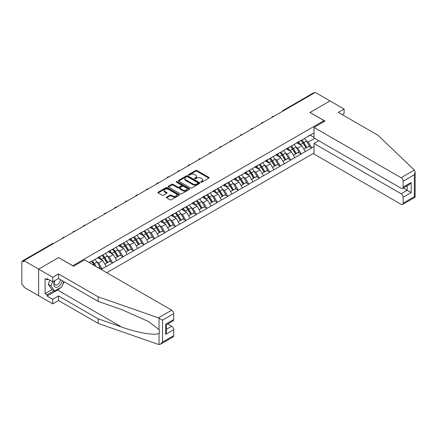 <?xml version="1.0" encoding="UTF-8"?>
<svg xmlns="http://www.w3.org/2000/svg" width="437" height="437" viewBox="0 0 437 437"><rect width="100%" height="100%" fill="white"/><g stroke="black" fill="none" stroke-linecap="round" stroke-linejoin="round"><path stroke-width="0.66" d="M200.889 182.174A0.65 0.377 0 0 0 201.812 182.174L208.82 178.132A0.934 0.541 0 0 0 209.094 177.75A0.934 0.541 0 0 0 208.82 177.373L196.95 170.523A0.934 0.541 0 0 0 195.634 170.523L188.631 174.565A0.65 0.377 0 0 0 188.44 174.833A0.65 0.377 0 0 0 188.631 175.095A0.65 0.377 0 0 0 189.554 175.095L190.461 174.576A2.983 1.721 0 0 1 194.678 174.576L195.667 175.144A2.983 1.721 0 0 1 196.541 176.362A2.983 1.721 0 0 1 195.667 177.58L194.76 178.105A0.65 0.377 0 0 0 194.569 178.372A0.65 0.377 0 0 0 194.76 178.635A0.65 0.377 0 0 0 195.683 178.635L196.59 178.116A2.983 1.721 0 0 1 200.807 178.116L201.796 178.684A2.983 1.721 0 0 1 202.67 179.902A2.983 1.721 0 0 1 201.796 181.12L200.889 181.645A0.65 0.377 0 0 0 200.698 181.912A0.65 0.377 0 0 0 200.889 182.174L200.889 181.645M166.694 197.087A0.934 0.541 0 0 0 166.421 197.469A0.934 0.541 0 0 0 166.694 197.846L170.02 199.769A0.934 0.541 0 0 0 171.342 199.769L179.121 195.279A0.934 0.541 0 0 0 179.394 194.897A0.934 0.541 0 0 0 179.121 194.52L167.251 187.67A0.934 0.541 0 0 0 165.934 187.67L158.156 192.16A0.934 0.541 0 0 0 157.883 192.537A0.934 0.541 0 0 0 158.156 192.919L162.176 195.241A0.934 0.541 0 0 0 163.493 195.241L166.825 193.318A0.934 0.541 0 0 0 167.098 192.941A0.934 0.541 0 0 0 166.825 192.559L164.831 191.406A2.496 1.442 0 0 1 164.099 190.39A2.496 1.442 0 0 1 165.639 189.057A2.496 1.442 0 0 1 168.36 189.368L176.171 193.881A2.496 1.442 0 0 1 176.898 194.897A2.496 1.442 0 0 1 175.363 196.229A2.496 1.442 0 0 1 172.642 195.918L171.342 195.164A0.934 0.541 0 0 0 170.02 195.164L166.694 197.087L166.694 197.846M58.656 257.568L38.642 269.121L23.931 260.627L315.285 92.42L329.995 100.909L309.98 112.467L324.085 120.607L72.76 265.707L58.656 257.644M190.527 187.932A0.934 0.541 0 0 0 191.843 187.932L199.622 183.442A0.934 0.541 0 0 0 199.895 183.059A0.934 0.541 0 0 0 199.622 182.682L187.757 175.832A0.934 0.541 0 0 0 186.435 175.832L178.657 180.323A0.934 0.541 0 0 0 178.383 180.7A0.934 0.541 0 0 0 178.657 181.082L190.527 187.932M176.646 182.316A0.65 0.377 0 0 1 177.307 182.409L189.358 189.368L181.59 193.853A0.934 0.541 0 0 1 180.273 193.853L168.409 187.003L171.736 185.091L171.736 184.316L168.409 186.238A0.934 0.541 0 0 0 168.136 186.621A0.934 0.541 0 0 0 168.409 187.003L168.409 186.238M171.736 185.091A0.934 0.541 0 0 1 173.052 185.091L173.052 184.316A0.934 0.541 0 0 0 171.736 184.316M173.052 184.316L177.864 187.096A0.934 0.541 0 0 0 179.186 187.096L181.393 185.823A0.934 0.541 0 0 0 181.666 185.441A0.934 0.541 0 0 0 181.393 185.059L176.384 182.169A0.65 0.377 0 0 1 176.193 181.901A0.65 0.377 0 0 1 176.597 181.552A0.65 0.377 0 0 1 177.307 181.634L189.368 188.598A0.934 0.541 0 0 1 189.642 188.981A0.934 0.541 0 0 1 189.368 189.363L189.368 188.598M106.743 272.688L314.006 153.026M324.085 120.607L324.085 121.617M89.383 262.664L91.601 261.151L89.181 262.55M91.601 261.386L314.006 132.979M314.006 146.471L311.625 147.848L308.265 142.03L306.403 140.96M301.022 140.474A6.364 3.676 -120 0 1 303.202 143.019L306.168 147.919L308.757 146.428L311.625 147.848M311.625 148.083L301.148 153.9L297.788 148.083L295.925 147.007M290.545 146.521A6.364 3.676 -120 0 1 292.724 149.072L295.691 153.966L298.28 152.475L301.148 153.9M301.148 154.13L290.671 159.947L287.311 154.13L285.448 153.054M280.068 152.573A6.364 3.676 -120 0 1 282.247 155.119L285.214 160.018L287.797 158.522L290.671 159.947M290.671 160.182L280.193 165.994L276.834 160.177L274.971 159.106M269.591 158.62A6.364 3.676 -120 0 1 271.77 161.166L274.736 166.065L277.32 164.574L280.193 165.994M280.193 166.229L269.716 172.047L266.357 166.229L264.494 165.153M259.114 164.673A6.364 3.676 -120 0 1 261.293 167.218L264.259 172.112L266.843 170.621L269.716 172.047M269.716 172.276L259.239 178.094L255.88 172.276L254.017 171.206M248.637 170.72A6.364 3.676 -120 0 1 250.816 173.265L253.782 178.165L256.366 176.668L259.239 178.094M259.239 178.329L248.757 184.141L245.403 178.329L243.54 177.253M238.16 176.767A6.364 3.676 -120 0 1 240.339 179.317L243.305 184.212L245.889 182.721L248.757 184.141M248.757 184.376L238.28 190.193L234.926 184.376L233.063 183.3M227.682 182.819A6.364 3.676 -120 0 1 229.862 185.364L232.828 190.259L235.412 188.768L238.28 190.193M238.28 190.423L227.803 196.24L224.449 190.423L222.586 189.352M217.205 188.866A6.364 3.676 -120 0 1 219.385 191.411L222.351 196.311L224.935 194.82L227.803 196.24M227.803 196.475L217.326 202.293L213.972 196.475L212.109 195.399M206.728 194.913A6.364 3.676 -120 0 1 208.908 197.464L211.874 202.358L214.458 200.867L217.326 202.293M217.326 202.522L206.848 208.34L203.489 202.522L201.632 201.452M196.251 200.965A6.364 3.676 -120 0 1 198.431 203.511L201.397 208.411L203.981 206.914L206.848 208.34M206.848 208.575L196.371 214.387L193.012 208.575L191.155 207.499M185.774 207.012A6.364 3.676 -120 0 1 187.954 209.563L190.92 214.458L193.504 212.966L196.371 214.387M196.371 214.622L185.894 220.439L182.535 214.622L180.678 213.546M175.297 213.065A6.364 3.676 -120 0 1 177.477 215.61L180.443 220.505L183.027 219.013L185.894 220.439M185.894 220.669L175.417 226.486L172.058 220.669L170.201 219.598M164.82 219.112A6.364 3.676 -120 0 1 167 221.657L169.966 226.557L172.549 225.06L175.417 226.486M175.417 226.721L164.94 232.533L161.581 226.721L159.724 225.645M154.343 225.159A6.364 3.676 -120 0 1 156.517 227.71L159.483 232.604L162.072 231.113L164.94 232.533M164.94 232.768L154.463 238.586L151.104 232.768L149.246 231.692M143.866 231.211A6.364 3.676 -120 0 1 146.04 233.757L149.006 238.657L151.595 237.16L154.463 238.586M154.463 238.815L143.986 244.633L140.627 238.815L138.769 237.744M133.389 237.258A6.364 3.676 -120 0 1 135.563 239.804L138.529 244.704L141.118 243.212L143.986 244.633M143.986 244.867L133.509 250.685L130.15 244.867L128.287 243.791M122.906 243.311A6.364 3.676 -120 0 1 125.086 245.856L128.052 250.751L130.641 249.259L133.509 250.685M133.509 250.914L123.032 256.732L119.672 250.914L117.81 249.844M112.429 249.358A6.364 3.676 -120 0 1 114.609 251.903L117.575 256.803L120.164 255.306L123.032 256.732M123.032 256.967L112.555 262.779L109.195 256.967L107.333 255.891M101.952 255.405A6.364 3.676 -120 0 1 104.132 257.956L107.098 262.85L109.687 261.359L112.555 262.779M112.555 263.014L102.078 268.831L98.718 263.014L96.856 261.938M98.401 267.87L99.204 267.406L102.078 268.831M102.078 269.061L101.269 269.525M98.516 257.158L102.078 255.334M98.718 263.014L102.815 260.649L97.642 257.661M106.175 266.466L102.815 260.649M108.993 251.111L112.555 249.287M109.195 256.967L113.292 254.602L108.119 251.614M116.652 260.414L113.292 254.602M119.47 245.059L123.032 243.24M119.672 250.914L123.769 248.549L118.596 245.567M127.129 254.367L123.769 248.549M129.947 239.012L133.509 237.187M130.15 244.867L134.246 242.502L129.073 239.514M137.606 248.32L134.246 242.502M140.424 232.965L143.986 231.14M140.627 238.815L144.723 236.45L139.55 233.467M148.083 242.267L144.723 236.45M150.902 226.912L154.463 225.093M151.104 232.768L155.201 230.403L150.028 227.415M158.56 236.22L155.201 230.403M161.379 220.865L164.94 219.041M161.581 226.721L165.678 224.356L160.505 221.368M169.037 230.168L165.678 224.356M171.856 214.813L175.417 212.994M172.058 220.669L176.155 218.303L170.987 215.321M179.514 224.121L176.155 218.303M182.333 208.766L185.894 206.941M182.535 214.622L186.632 212.256L181.464 209.268M189.991 218.074L186.632 212.256M192.815 202.719L196.371 200.894M193.012 208.575L197.109 206.209L191.941 203.221M200.468 212.021L197.109 206.209M203.292 196.666L206.848 194.847M203.489 202.522L207.586 200.157L202.418 197.174M210.945 205.974L207.586 200.157M213.769 190.619L217.326 188.795M213.972 196.475L218.068 194.11L212.895 191.122M221.422 199.928L218.068 194.11M224.247 184.567L227.803 182.748M224.449 190.423L228.546 188.057L223.373 185.075M231.9 193.875L228.546 188.057M234.724 178.52L238.28 176.695M234.926 184.376L239.023 182.011L233.85 179.023M242.377 187.828L239.023 182.011M245.201 172.473L248.757 170.648M245.403 178.329L249.5 175.964L244.327 172.976M252.854 181.776L249.5 175.964M255.678 166.421L259.239 164.602M255.88 172.276L259.977 169.911L254.804 166.929M263.336 175.729L259.977 169.911M266.155 160.374L269.716 158.549M266.357 166.229L270.454 163.864L265.281 160.876M273.813 169.682L270.454 163.864M276.632 154.327L280.193 152.502M276.834 160.177L280.931 157.812L275.758 154.829M284.29 163.629L280.931 157.812M287.109 148.274L290.671 146.455M287.311 154.13L291.408 151.765L286.235 148.777M294.767 157.582L291.408 151.765M297.586 142.227L301.148 140.403M297.788 148.083L301.885 145.718L296.712 142.73M305.244 151.535L301.885 145.718M314.274 92.999L283.853 110.566M283.422 110.812A1.426 0.825 120 0 1 283.782 110.528A1.426 0.825 60 0 0 283.072 110.457L313.498 92.89A1.426 0.825 60 0 1 314.208 92.961M308.063 136.175L311.625 134.356M308.265 142.03L314.645 138.349M310.177 135.186L314.006 137.398M60.475 287.612A10.685 6.167 -60 0 1 57.515 290.021L47.103 296.029L52.746 299.29L52.746 303.862L38.642 295.723L38.642 269.121L58.585 257.606L73.563 266.253L84.581 259.889L171.692 310.183A2.851 1.644 60 0 1 173.708 313.673L162.52 320.13L158.434 317.841L98.145 296.805L58.52 273.928L52.746 277.266L38.642 269.121L38.642 295.723L23.931 287.229L23.931 286.066L22.855 285.448A1.426 0.825 -120 0 1 21.85 283.7L21.85 261.752A1.426 0.825 -120 0 1 22.145 261.102A1.426 0.825 -120 0 1 22.855 261.173L23.931 261.79L23.931 260.627M303.054 143.134L303.387 143.325M292.577 149.186L292.91 149.378M282.1 155.233L282.433 155.425M271.623 161.28L271.956 161.472M261.146 167.333L261.479 167.524M250.669 173.38L251.002 173.571M240.192 179.427L240.525 179.623M229.715 185.479L230.048 185.67M219.237 191.526L219.571 191.717M208.76 197.579L209.094 197.77M198.283 203.626L198.617 203.817M187.806 209.673L188.139 209.869M177.329 215.725L177.662 215.916M166.852 221.772L167.18 221.963M156.375 227.824L156.703 228.016M145.892 233.871L146.226 234.063M135.415 239.918L135.749 240.11M124.938 245.971L125.272 246.162M114.461 252.018L114.794 252.209M103.984 258.065L104.317 258.262M93.507 264.117L93.84 264.309M201.151 182.267L201.796 181.896A2.983 1.721 0 0 0 202.67 180.678L202.67 179.902M196.541 176.362L196.541 177.138A2.983 1.721 0 0 1 195.667 178.356L195.022 178.728M208.804 178.138L196.95 171.299A0.934 0.541 0 0 0 195.634 171.299L188.888 175.188M199.611 183.447L187.757 176.608A0.934 0.541 0 0 0 186.435 176.608L178.673 181.087M197.972 183.327A0.65 0.377 0 0 0 198.163 183.059A0.65 0.377 0 0 0 197.972 182.797L187.56 176.783A0.65 0.377 0 0 0 186.637 176.783L185.681 177.335A2.983 1.721 0 0 0 184.807 178.553A2.983 1.721 0 0 0 185.681 179.771L192.799 183.879A2.983 1.721 0 0 0 197.016 183.879L197.972 183.327L197.972 184.103A0.65 0.377 0 0 0 198.163 183.835L198.163 183.059M184.807 178.553L184.807 179.328A2.983 1.721 0 0 0 185.681 180.547L185.681 179.771M197.972 184.103L197.016 184.654A2.983 1.721 0 0 1 192.799 184.654L185.681 180.547M173.052 185.091L177.864 187.872A0.934 0.541 0 0 0 179.186 187.872L181.393 186.599A0.934 0.541 0 0 0 181.666 186.217L181.666 185.441M182.863 189.98A2.496 1.442 0 0 0 185.578 190.292A2.496 1.442 0 0 0 187.118 188.959A2.496 1.442 0 0 0 186.386 187.943L183.633 186.353A0.934 0.541 0 0 0 182.316 186.353L180.11 187.631A0.934 0.541 0 0 0 179.836 188.008A0.934 0.541 0 0 0 180.11 188.391L182.863 189.98L182.863 190.756A2.496 1.442 0 0 0 185.578 191.067A2.496 1.442 0 0 0 187.118 189.734L187.118 188.959M179.836 188.008L179.836 188.784A0.934 0.541 0 0 0 180.11 189.166L180.11 188.391M182.863 190.756L180.11 189.166M176.898 194.897L176.898 195.672A2.496 1.442 0 0 1 175.363 197.005A2.496 1.442 0 0 1 172.642 196.694L171.342 195.94A0.934 0.541 0 0 0 170.02 195.94L166.705 197.857M164.099 190.39L164.099 191.166A2.496 1.442 0 0 0 164.831 192.182L164.831 191.406M166.825 192.559L166.825 193.318L164.831 192.182M179.121 194.52L179.121 195.279L167.251 188.44A0.934 0.541 0 0 0 165.934 188.44L158.167 192.925M304.436 138.507A7.79 4.496 60 0 1 306.474 141.075L303.89 142.566A7.79 4.496 -120 0 0 301.847 139.998M303.89 142.566L306.856 147.46L309.44 145.969L306.474 141.075M306.168 147.919L306.856 147.46M308.757 146.428L309.44 145.969M297.395 142.336A6.364 3.676 60 0 1 299.148 144.139M298.389 141.998A7.79 4.496 60 0 1 300.432 144.56L300.722 145.046M303.912 149.225L305.982 147.968L303.016 143.068A7.79 4.496 -120 0 0 300.973 140.501M305.982 147.968L303.884 149.175M293.959 144.554A7.79 4.496 60 0 1 295.996 147.122L293.413 148.613A7.79 4.496 -120 0 0 291.37 146.045M293.413 148.613L296.379 153.513L298.963 152.016L295.996 147.122M295.691 153.966L296.379 153.513M298.28 152.475L298.963 152.016M286.918 148.383A6.364 3.676 60 0 1 288.671 150.186M287.912 148.045A7.79 4.496 60 0 1 289.955 150.612L290.244 151.093M293.435 155.272L295.505 154.015L292.539 149.121A7.79 4.496 -120 0 0 290.496 146.553M295.505 154.015L293.407 155.228M283.476 150.601A7.79 4.496 60 0 1 285.519 153.168L282.936 154.665A7.79 4.496 -120 0 0 280.893 152.098M282.936 154.665L285.902 159.56L288.486 158.068L285.519 153.168M285.214 160.018L285.902 159.56M287.797 158.522L288.486 158.068M276.441 154.436A6.364 3.676 60 0 1 278.194 156.233M277.435 154.092A7.79 4.496 60 0 1 279.478 156.659L279.767 157.145M282.952 161.319L285.028 160.062L282.062 155.168A7.79 4.496 -120 0 0 280.019 152.6M285.028 160.062L282.93 161.275M272.999 156.654A7.79 4.496 60 0 1 275.042 159.221L272.459 160.712A7.79 4.496 -120 0 0 270.416 158.145M272.459 160.712L275.425 165.612L278.008 164.115L275.042 159.221M274.736 166.065L275.425 165.612M277.32 164.574L278.008 164.115M265.964 160.483A6.364 3.676 60 0 1 267.717 162.285M266.958 160.144A7.79 4.496 60 0 1 268.995 162.711L269.29 163.192M272.475 167.371L274.551 166.115L271.585 161.215A7.79 4.496 -120 0 0 269.542 158.647M274.551 166.115L272.453 167.327M262.522 162.701A7.79 4.496 60 0 1 264.565 165.268L261.982 166.759A7.79 4.496 -120 0 0 259.939 164.197M261.982 166.759L264.948 171.659L267.531 170.168L264.565 165.268M264.259 172.112L264.948 171.659M266.843 170.621L267.531 170.168M255.487 166.535A6.364 3.676 60 0 1 257.24 168.332M256.481 166.191A7.79 4.496 60 0 1 258.518 168.758L258.813 169.239M261.998 173.418L264.074 172.162L261.108 167.267A7.79 4.496 -120 0 0 259.065 164.7M264.074 172.162L261.976 173.374M252.045 168.753A7.79 4.496 60 0 1 254.088 171.32L251.504 172.812A7.79 4.496 -120 0 0 249.461 170.244M251.504 172.812L254.471 177.706L257.054 176.215L254.088 171.32M253.782 178.165L254.471 177.706M256.366 176.668L257.054 176.215M245.01 172.582A6.364 3.676 60 0 1 246.763 174.385M246.004 172.238A7.79 4.496 60 0 1 248.041 174.805L248.336 175.292M251.521 179.47L253.597 178.214L250.63 173.314A7.79 4.496 -120 0 0 248.587 170.747M253.597 178.214L251.499 179.421M54.669 280.729A6.173 3.567 120 0 0 56.002 287.311A6.173 3.567 120 0 0 62.365 280.723M54.996 280.538A4.228 2.442 120 0 0 55.275 284.886A4.228 2.442 120 0 0 55.898 285.077A4.228 2.442 120 0 0 60.377 279.576M63.851 281.581L61.808 286.841L54.559 291.031L51.872 289.48L48.245 284.318L49.856 280.172M54.559 291.031L50.932 285.869L52.544 281.723M48.245 284.318L50.932 285.869M414.374 170.069L415.15 171.949L414.314 174.762L403.132 181.213A2.851 1.644 -120 0 0 401.117 177.728L414.374 170.069L377.945 135.268L338.32 112.385L344.099 109.053L329.995 100.909L310.046 112.429L325.024 121.076L314.006 127.435L401.117 177.728M344.099 109.053L344.099 113.631L342.286 114.674M318.775 140.736L314.006 143.489L314.006 154.032L401.117 204.325A2.851 1.644 -120 0 0 402.543 204.467A2.851 1.644 -120 0 0 403.132 203.161L403.132 197.267A2.851 1.644 -120 0 0 401.117 193.777L407.164 190.292L411.19 192.613L403.132 197.267M314.006 143.489L401.117 193.777M314.006 127.435L314.006 137.983L401.117 188.271A2.851 1.644 -120 0 0 402.543 188.413A2.851 1.644 -120 0 0 403.132 187.107L403.132 181.213M403.231 188.019L407.164 190.292L407.164 185.747M403.132 187.107L411.19 182.458L409.179 184.583L402.543 188.413M403.132 203.161L414.314 196.705L414.74 196.95M52.746 299.29L58.52 295.953L98.145 318.83L98.145 323.407L158.434 344.438L160.505 344.203L162.52 342.078L173.708 335.621A2.851 1.644 60 0 1 173.112 336.927L160.505 344.203M98.145 318.83L121.568 327.002C138.207 333.049 156.845 336.053 159.035 333.038C159.762 332.12 159.762 330.995 159.035 329.662L148.569 321.528L121.568 309.554L98.145 301.383L58.52 278.506L52.746 281.838L47.103 278.582L47.103 279.822L45.087 278.659L45.087 293.626L47.103 294.789L54.09 290.758M58.52 295.953L58.52 300.53L52.746 303.862M98.145 323.407L58.52 300.53M173.708 313.673L173.708 319.567A2.851 1.644 60 0 1 173.112 320.873L166.481 324.702L166.481 331.574L165.645 334.381L165.645 324.221C166.732 324.849 166.732 324.849 165.645 324.221L173.708 319.567M52.746 277.266L52.746 281.838M47.103 296.029L47.103 294.789M58.52 273.928L58.52 278.506M98.145 296.805L98.145 301.383M166.481 329.247L171.692 326.237A2.851 1.644 60 0 1 173.708 329.727L173.708 335.621M171.692 326.237L167.753 323.964M64.113 281.734A10.685 6.167 -60 0 1 62.595 284.82M48.179 279.205L47.103 279.822M45.087 293.626L52.074 289.594M241.568 174.8A7.79 4.496 60 0 1 243.611 177.367L241.027 178.859A7.79 4.496 -120 0 0 238.984 176.291M241.027 178.859L243.988 183.758L246.577 182.262L243.611 177.367M243.305 184.212L243.988 183.758M245.889 182.721L246.577 182.262M234.532 178.629A6.364 3.676 60 0 1 236.286 180.432M235.527 178.291A7.79 4.496 60 0 1 237.564 180.858L237.859 181.339M241.044 185.517L243.119 184.261L240.153 179.361A7.79 4.496 -120 0 0 238.11 176.799M243.119 184.261L241.022 185.474M231.091 180.847A7.79 4.496 60 0 1 233.134 183.414L230.545 184.911A7.79 4.496 -120 0 0 228.507 182.344M230.545 184.911L233.511 189.805L236.1 188.314L233.134 183.414M232.828 190.259L233.511 189.805M235.412 188.768L236.1 188.314M224.055 184.682A6.364 3.676 60 0 1 225.809 186.479M225.05 184.338A7.79 4.496 60 0 1 227.087 186.905L227.382 187.391M230.567 191.564L232.642 190.308L229.676 185.414A7.79 4.496 -120 0 0 227.633 182.846M232.642 190.308L230.539 191.521M220.614 186.899A7.79 4.496 60 0 1 222.657 189.467L220.068 190.958A7.79 4.496 -120 0 0 218.03 188.391M220.068 190.958L223.034 195.852L225.623 194.361L222.657 189.467M222.351 196.311L223.034 195.852M224.935 194.82L225.623 194.361M213.578 190.729A6.364 3.676 60 0 1 215.332 192.531M214.572 190.39A7.79 4.496 60 0 1 216.61 192.957L216.905 193.438M220.09 197.617L222.165 196.36L219.199 191.461A7.79 4.496 -120 0 0 217.156 188.893M222.165 196.36L220.062 197.568M210.137 192.946A7.79 4.496 60 0 1 212.18 195.514L209.591 197.005A7.79 4.496 -120 0 0 207.553 194.438M209.591 197.005L212.557 201.905L215.146 200.414L212.18 195.514M211.874 202.358L212.557 201.905M214.458 200.867L215.146 200.414M203.096 196.776A6.364 3.676 60 0 1 204.855 198.578M204.095 196.437A7.79 4.496 60 0 1 206.133 199.004L206.428 199.485M209.613 203.664L211.683 202.407L208.722 197.513A7.79 4.496 -120 0 0 206.679 194.946M211.683 202.407L209.585 203.62M199.66 198.999A7.79 4.496 60 0 1 201.703 201.561L199.114 203.058A7.79 4.496 -120 0 0 197.076 200.49M199.114 203.058L202.08 207.952L204.669 206.461L201.703 201.561M201.397 208.411L202.08 207.952M203.981 206.914L204.669 206.461M192.619 202.828A6.364 3.676 60 0 1 194.378 204.625M193.613 202.484A7.79 4.496 60 0 1 195.656 205.051L195.951 205.537M199.135 209.711L201.206 208.454L198.24 203.56A7.79 4.496 -120 0 0 196.202 200.993M201.206 208.454L199.108 209.667M189.183 205.046A7.79 4.496 60 0 1 191.226 207.613L188.637 209.105A7.79 4.496 -120 0 0 186.599 206.537M188.637 209.105L191.603 214.004L194.192 212.508L191.226 207.613M190.92 214.458L191.603 214.004M193.504 212.966L194.192 212.508M182.142 208.875A6.364 3.676 60 0 1 183.901 210.678M183.136 208.536A7.79 4.496 60 0 1 185.179 211.104L185.474 211.584M188.658 215.763L190.729 214.507L187.763 209.607A7.79 4.496 -120 0 0 185.725 207.04M190.729 214.507L188.631 215.72M178.706 211.093A7.79 4.496 60 0 1 180.749 213.66L178.159 215.151A7.79 4.496 -120 0 0 176.122 212.59M178.159 215.151L181.126 220.051L183.715 218.56L180.749 213.66M180.443 220.505L181.126 220.051M183.027 219.013L183.715 218.56M171.665 214.928A6.364 3.676 60 0 1 173.423 216.725M172.659 214.583A7.79 4.496 60 0 1 174.702 217.151L174.997 217.631M178.181 221.81L180.252 220.554L177.285 215.66A7.79 4.496 -120 0 0 175.248 213.092M180.252 220.554L178.154 221.767M168.229 217.145A7.79 4.496 60 0 1 170.272 219.713L167.682 221.204A7.79 4.496 -120 0 0 165.639 218.637M167.682 221.204L170.648 226.098L173.232 224.607L170.272 219.713M169.966 226.557L170.648 226.098M172.549 225.06L173.232 224.607M161.187 220.975A6.364 3.676 60 0 1 162.946 222.777M162.182 220.636A7.79 4.496 60 0 1 164.225 223.198L164.514 223.684M167.704 227.863L169.775 226.606L166.808 221.706A7.79 4.496 -120 0 0 164.771 219.139M169.775 226.606L167.677 227.814M157.752 223.192A7.79 4.496 60 0 1 159.789 225.76L157.205 227.251A7.79 4.496 -120 0 0 155.162 224.684M157.205 227.251L160.171 232.151L162.755 230.654L159.789 225.76M159.483 232.604L160.171 232.151M162.072 231.113L162.755 230.654M150.71 227.022A6.364 3.676 60 0 1 152.469 228.824M151.705 226.683A7.79 4.496 60 0 1 153.748 229.25L154.037 229.731M157.227 233.91L159.297 232.653L156.331 227.753A7.79 4.496 -120 0 0 154.294 225.192M159.297 232.653L157.2 233.866M147.274 229.239A7.79 4.496 60 0 1 149.312 231.807L146.728 233.303A7.79 4.496 -120 0 0 144.685 230.736M146.728 233.303L149.694 238.198L152.278 236.707L149.312 231.807M149.006 238.657L149.694 238.198M151.595 237.16L152.278 236.707M140.233 233.074A6.364 3.676 60 0 1 141.992 234.871M141.227 232.73A7.79 4.496 60 0 1 143.27 235.297L143.56 235.783M146.75 239.957L148.82 238.7L145.854 233.806A7.79 4.496 -120 0 0 143.817 231.239M148.82 238.7L146.723 239.913M136.797 235.292A7.79 4.496 60 0 1 138.835 237.859L136.251 239.35A7.79 4.496 -120 0 0 134.208 236.783M136.251 239.35L139.217 244.245L141.801 242.754L138.835 237.859M138.529 244.704L139.217 244.245M141.118 243.212L141.801 242.754M129.756 239.121A6.364 3.676 60 0 1 131.51 240.924M130.75 238.782A7.79 4.496 60 0 1 132.793 241.35L133.083 241.83M136.273 246.009L138.343 244.753L135.377 239.853A7.79 4.496 -120 0 0 133.334 237.286M138.343 244.753L136.246 245.965M126.32 241.339A7.79 4.496 60 0 1 128.358 243.906L125.774 245.397A7.79 4.496 -120 0 0 123.731 242.83M125.774 245.397L128.74 250.297L131.324 248.806L128.358 243.906M128.052 250.751L128.74 250.297M130.641 249.259L131.324 248.806M119.279 245.173A6.364 3.676 60 0 1 121.033 246.971M120.273 244.829A7.79 4.496 60 0 1 122.316 247.397L122.606 247.877M125.796 252.056L127.866 250.8L124.9 245.905A7.79 4.496 -120 0 0 122.857 243.338M127.866 250.8L125.769 252.012M115.843 247.391A7.79 4.496 60 0 1 117.881 249.953L115.297 251.45A7.79 4.496 -120 0 0 113.254 248.882M115.297 251.45L118.263 256.344L120.847 254.853L117.881 249.953M117.575 256.803L118.263 256.344M120.164 255.306L120.847 254.853M108.802 251.22A6.364 3.676 60 0 1 110.556 253.023M109.796 250.876A7.79 4.496 60 0 1 111.839 253.444L112.129 253.93M115.319 258.103L117.389 256.852L114.423 251.952A7.79 4.496 -120 0 0 112.38 249.385M117.389 256.852L115.292 258.059M105.366 253.438A7.79 4.496 60 0 1 107.404 256.006L104.82 257.497A7.79 4.496 -120 0 0 102.777 254.929M104.82 257.497L107.786 262.397L110.37 260.9L107.404 256.006M107.098 262.85L107.786 262.397M109.687 261.359L110.37 260.9M98.325 257.267A6.364 3.676 60 0 1 100.078 259.07M99.319 256.929A7.79 4.496 60 0 1 101.362 259.496L101.652 259.977M104.842 264.156L106.912 262.899L103.946 257.999A7.79 4.496 -120 0 0 101.903 255.437M106.912 262.899L104.814 264.112M94.884 259.485A7.79 4.496 60 0 1 96.927 262.053L94.343 263.544A7.79 4.496 -120 0 0 92.3 260.982M94.343 263.544L96.189 266.592M96.927 262.053L99.893 266.952L98.352 267.843M99.204 267.406L99.893 266.952M91.475 261.457A6.364 3.676 -120 0 1 93.655 264.003L94.709 265.74M94.376 265.549L93.469 264.052A7.79 4.496 -120 0 0 91.426 261.484M53.347 243.644L22.855 261.173M53.642 243.475A1.426 0.825 -60 0 0 53.281 243.606A1.426 0.825 -120 0 0 52.571 243.535L22.145 261.102M272.945 116.865A1.426 0.825 120 0 1 273.305 116.575A1.426 0.825 -60 0 1 273.671 116.444M262.468 122.912A1.426 0.825 120 0 1 262.828 122.622A1.426 0.825 -60 0 1 263.194 122.491M251.991 128.959A1.426 0.825 120 0 1 252.351 128.675A1.426 0.825 -60 0 1 252.712 128.544M241.514 135.011A1.426 0.825 120 0 1 241.874 134.722A1.426 0.825 -60 0 1 242.235 134.591M231.036 141.058A1.426 0.825 120 0 1 231.397 140.774A1.426 0.825 -60 0 1 231.757 140.643M220.559 147.105A1.426 0.825 120 0 1 220.92 146.821A1.426 0.825 -60 0 1 221.28 146.69M210.082 153.158A1.426 0.825 120 0 1 210.443 152.868A1.426 0.825 -60 0 1 210.803 152.737M199.605 159.205A1.426 0.825 120 0 1 199.966 158.921A1.426 0.825 -60 0 1 200.326 158.789M189.128 165.257A1.426 0.825 120 0 1 189.489 164.968A1.426 0.825 -60 0 1 189.849 164.836M178.651 171.304A1.426 0.825 120 0 1 179.012 171.02A1.426 0.825 -60 0 1 179.372 170.883M168.174 177.351A1.426 0.825 120 0 1 168.535 177.067A1.426 0.825 -60 0 1 168.895 176.936M157.697 183.403A1.426 0.825 120 0 1 158.057 183.114A1.426 0.825 -60 0 1 158.418 182.983M147.214 189.45A1.426 0.825 120 0 1 147.58 189.166A1.426 0.825 -60 0 1 147.941 189.035M136.737 195.497A1.426 0.825 120 0 1 137.103 195.213A1.426 0.825 -60 0 1 137.464 195.082M126.26 201.55A1.426 0.825 120 0 1 126.626 201.26A1.426 0.825 -60 0 1 126.987 201.129M115.783 207.597A1.426 0.825 120 0 1 116.149 207.313A1.426 0.825 -60 0 1 116.51 207.182M105.306 213.649A1.426 0.825 120 0 1 105.667 213.36A1.426 0.825 -60 0 1 106.033 213.229M94.829 219.696A1.426 0.825 120 0 1 95.19 219.412A1.426 0.825 -60 0 1 95.556 219.281M84.352 225.743A1.426 0.825 120 0 1 84.712 225.459A1.426 0.825 -60 0 1 85.078 225.328M73.875 231.796A1.426 0.825 120 0 1 74.235 231.506A1.426 0.825 -60 0 1 74.596 231.375M63.398 237.843A1.426 0.825 120 0 1 63.758 237.559A1.426 0.825 -60 0 1 64.119 237.428M201.796 181.896L201.796 181.12M194.76 178.635L194.76 178.105M195.667 178.356L195.667 177.58M188.631 175.095L188.631 174.565M195.634 171.299L195.634 170.523M196.95 171.299L196.95 170.523M208.82 178.132L208.82 177.373M178.657 181.082L178.657 180.323M186.435 176.608L186.435 175.832M187.757 176.608L187.757 175.832M199.622 183.442L199.622 182.682M192.799 184.654L192.799 183.879M197.016 184.654L197.016 183.879M177.864 187.872L177.864 187.096M179.186 187.872L179.186 187.096M181.393 186.599L181.393 185.823M177.307 182.409L177.307 181.634M170.02 195.94L170.02 195.164M171.342 195.94L171.342 195.164M172.642 196.694L172.642 195.918M158.156 192.919L158.156 192.16M165.934 188.44L165.934 187.67M167.251 188.44L167.251 187.67M303.016 143.068L300.432 144.56M292.539 149.121L289.955 150.612M282.062 155.168L279.478 156.659M271.585 161.215L268.995 162.711M261.108 167.267L258.518 168.758M250.63 173.314L248.041 174.805M414.314 196.705L414.314 174.762M411.19 182.458L411.19 192.613M159.035 344.58L159.035 333.038M159.035 329.662L159.035 318.114M162.52 320.13L162.52 342.078M173.708 329.727L165.645 334.381M158.434 317.841L171.692 310.183M57.515 290.021L121.568 327.002M240.153 179.361L237.564 180.858M229.676 185.414L227.087 186.905M219.199 191.461L216.61 192.957M208.722 197.513L206.133 199.004M198.24 203.56L195.656 205.051M187.763 209.607L185.179 211.104M177.285 215.66L174.702 217.151M166.808 221.706L164.225 223.198M156.331 227.753L153.748 229.25M145.854 233.806L143.27 235.297M135.377 239.853L132.793 241.35M124.9 245.905L122.316 247.397M114.423 251.952L111.839 253.444M103.946 257.999L101.362 259.496M93.469 264.052L92.628 264.538M283.072 110.457A1.426 1.426 0 0 0 282.389 111.413M273.764 116.389A1.426 1.426 0 0 0 271.912 117.46M263.287 122.436A1.426 1.426 0 0 0 261.435 123.507M252.81 128.489A1.426 1.426 0 0 0 250.953 129.56M242.333 134.536A1.426 1.426 0 0 0 240.476 135.607M231.856 140.588A1.426 1.426 0 0 0 229.999 141.654M221.379 146.635A1.426 1.426 0 0 0 219.521 147.706M210.902 152.682A1.426 1.426 0 0 0 209.044 153.753M200.425 158.735A1.426 1.426 0 0 0 198.567 159.805M189.948 164.782A1.426 1.426 0 0 0 188.09 165.852M179.465 170.829A1.426 1.426 0 0 0 177.613 171.899M168.988 176.881A1.426 1.426 0 0 0 167.136 177.952M158.511 182.928A1.426 1.426 0 0 0 156.659 183.999M148.034 188.981A1.426 1.426 0 0 0 146.182 190.051M137.557 195.028A1.426 1.426 0 0 0 135.705 196.098M127.08 201.075A1.426 1.426 0 0 0 125.228 202.145M116.603 207.127A1.426 1.426 0 0 0 114.751 208.198M106.125 213.174A1.426 1.426 0 0 0 104.274 214.245M95.648 219.221A1.426 1.426 0 0 0 93.797 220.292M85.171 225.273A1.426 1.426 0 0 0 83.32 226.344M74.694 231.32A1.426 1.426 0 0 0 72.842 232.391M64.217 237.373A1.426 1.426 0 0 0 62.36 238.444M53.74 243.42A1.426 1.426 0 0 0 52.571 243.535M415.15 171.949L415.15 197.191L402.543 204.467"/></g></svg>
